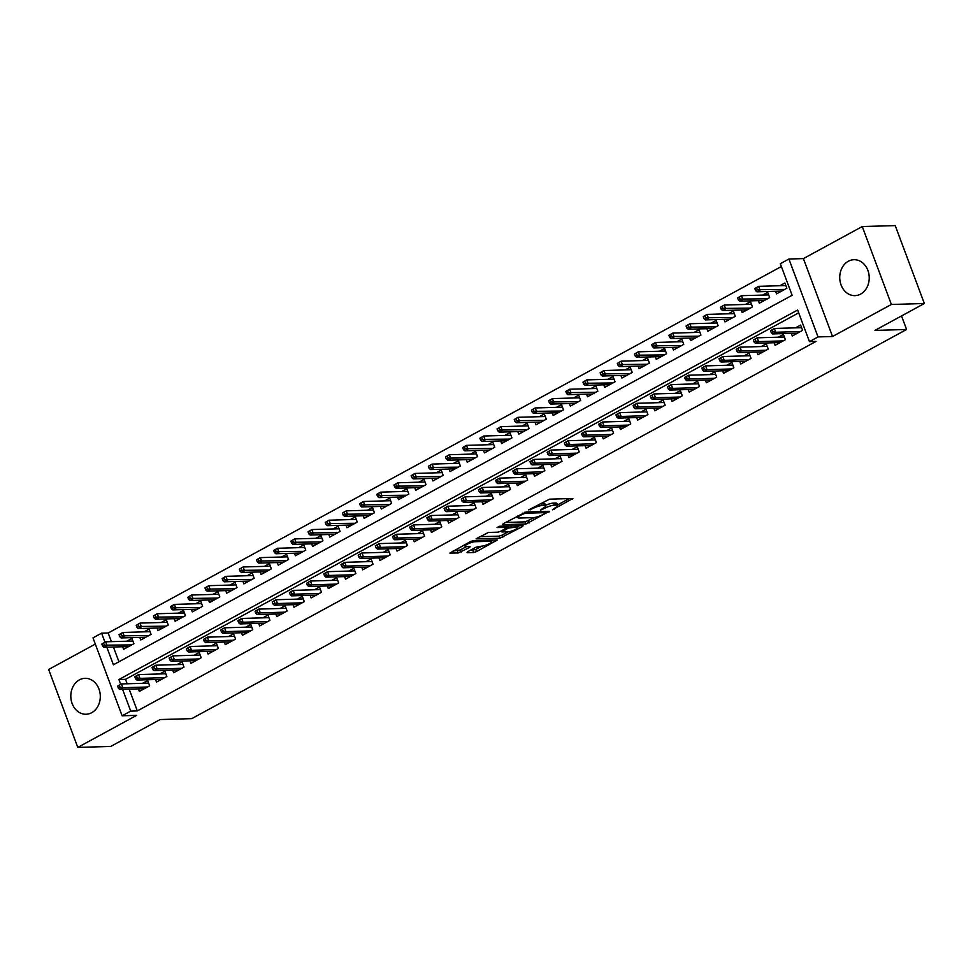 <?xml version="1.0" encoding="UTF-8"?>
<svg xmlns="http://www.w3.org/2000/svg" width="973" height="973" viewBox="0 0 973 973"><rect width="100%" height="100%" fill="white"/><g stroke="black" fill="none" stroke-linecap="round" stroke-linejoin="round"><path stroke-width="1.46" d="M552.457 509.791L572.854 498.492L549.563 499.161L528.667 509.876L532.79 508.563A7.237 1.593 159.5 0 1 542.326 505.51L544.272 505.449A7.237 1.593 159.5 0 1 545.658 505.851A7.237 1.593 159.5 0 1 543.019 508.271L540.429 510.144L544.831 508.21A7.237 1.593 159.5 0 1 554.367 505.157L556.313 505.096A7.237 1.593 159.5 0 1 557.687 505.498A7.237 1.593 159.5 0 1 555.048 507.918L552.457 509.791M91.693 712.71A17.976 14.741 -91.7 0 0 99.903 692.35A17.976 14.741 -91.7 0 0 85.028 678.315A17.976 14.741 -91.7 0 0 79.409 679.859A17.976 14.741 -91.7 0 0 71.211 700.219A17.976 14.741 -91.7 0 0 86.074 714.255A17.976 14.741 -91.7 0 0 91.693 712.71M860.631 294.101A17.976 14.741 -91.7 0 0 868.828 273.729A17.976 14.741 -91.7 0 0 853.966 259.706A17.976 14.741 -91.7 0 0 848.347 261.251A17.976 14.741 -91.7 0 0 840.137 281.611A17.976 14.741 -91.7 0 0 855.012 295.646A17.976 14.741 -91.7 0 0 860.631 294.101M467.454 551.837L467.064 552.713L473.596 552.53L476.575 551.569L497.312 539.979L473.583 540.526L470.604 541.487L449.879 553.078L458.198 552.968L469.704 547.385L470.093 546.498L466.176 546.619A6.057 1.326 159.5 0 1 465.021 546.279A6.057 1.326 159.5 0 1 468.645 543.554A6.057 1.326 159.5 0 1 475.201 541.706L490.538 541.256A6.057 1.326 159.5 0 1 491.693 541.596A6.057 1.326 159.5 0 1 488.069 544.308A6.057 1.326 159.5 0 1 481.513 546.169L475.979 547.203L467.454 551.837M129.166 689.127L137.315 710.91L130.723 711.105L122.124 715.787L92.994 637.874L101.593 633.192L104.95 642.192M924.35 303.515L891.39 304.464L862.26 226.551L895.221 225.602L924.35 303.515L874.946 330.406L906.593 329.482L191.79 718.633L160.144 719.546L110.74 746.449L77.779 747.398L136.634 715.362L122.124 715.787M862.26 226.551L803.406 258.599L832.535 336.512L891.39 304.464M832.535 336.512L818.038 336.926L809.439 341.608L797.629 310.022L118.913 679.519L120.701 684.311M137.315 710.91L816.031 341.414L809.439 341.608M526.052 523.973L549.331 511.299L526.04 511.98L503.15 523.766L502.761 524.642L526.052 523.973L525.262 521.869L534.493 517.514M522.708 526.454L499.83 538.251L476.101 538.799L488.422 532.45L497.872 532.182L500.852 531.222L507.322 527.39L497.057 527.548L499.417 526.259L523.097 525.578L522.708 526.454L522.392 525.602M95.318 644.077L48.65 669.485L77.779 747.398M122.622 646.753L123.595 649.319L133.897 643.712L131.927 638.446L126.879 641.195M139.808 637.388L140.769 639.966L151.083 634.36L149.112 629.093L144.065 631.842M156.994 628.035L157.954 630.613L168.268 625.007L166.298 619.74L161.238 622.489M174.179 618.682L175.14 621.261L185.454 615.654L183.483 610.387L178.424 613.136M191.365 609.329L192.326 611.908L202.627 606.288L200.669 601.034L195.609 603.783M208.538 599.976L209.499 602.555L219.813 596.936L217.843 591.669L212.795 594.43M225.724 590.623L226.685 593.202L236.998 587.583L235.028 582.316L229.981 585.077M242.909 581.27L243.87 583.849L254.184 578.23L252.214 572.963L247.154 575.712M260.095 571.917L261.056 574.484L271.358 568.877L269.399 563.61L264.34 566.359M277.269 562.552L278.242 565.131L288.543 559.524L286.573 554.257L281.525 557.006M294.454 553.199L295.415 555.778L305.729 550.171L303.758 544.904L298.711 547.653M311.64 543.846L312.601 546.425L322.914 540.818L320.944 535.551L315.884 538.3M328.825 534.493L329.786 537.072L340.1 531.453L338.13 526.198L333.07 528.947M345.999 525.14L346.972 527.719L357.273 522.1L355.315 516.833L350.256 519.594M363.184 515.787L364.145 518.366L374.459 512.747L372.489 507.48L367.441 510.241M380.37 506.434L381.331 509.013L391.645 503.394L389.674 498.127L384.627 500.876M397.556 497.081L398.516 499.648L408.83 494.041L406.86 488.774L401.8 491.523M414.741 487.716L415.702 490.295L426.004 484.688L424.046 479.421L418.986 482.17M431.915 478.363L432.888 480.942L443.189 475.335L441.219 470.068L436.172 472.817M449.1 469.01L450.061 471.589L460.375 465.982L458.405 460.716L453.357 463.464M466.286 459.657L467.247 462.236L477.561 456.617L475.59 451.363L470.531 454.111M483.472 450.304L484.432 452.883L494.746 447.264L492.776 442.01L487.716 444.758M500.645 440.951L501.618 443.53L511.92 437.911L509.949 432.644L504.902 435.405M517.831 431.598L518.791 434.177L529.105 428.558L527.135 423.291L522.087 426.052M535.016 422.246L535.977 424.812L546.291 419.205L544.321 413.939L539.261 416.687M552.202 412.88L553.163 415.459L563.476 409.852L561.506 404.586L556.447 407.334M569.387 403.527L570.348 406.106L580.65 400.499L578.692 395.233L573.632 397.981M586.561 394.174L587.534 396.753L597.836 391.146L595.865 385.88L590.818 388.628M603.746 384.822L604.707 387.4L615.021 381.793L613.051 376.527L608.003 379.275M620.932 375.469L621.893 378.047L632.207 372.428L630.236 367.174L625.177 369.922M638.118 366.116L639.079 368.694L649.392 363.075L647.422 357.809L642.362 360.569M655.291 356.763L656.264 359.341L666.566 353.722L664.595 348.456L659.548 351.217M672.477 347.41L673.438 349.988L683.751 344.369L681.781 339.103L676.734 341.851M689.662 338.057L690.623 340.623L700.937 335.016L698.967 329.75L693.907 332.498M706.848 328.692L707.809 331.27L718.123 325.663L716.152 320.397L711.093 323.145M724.034 319.339L724.994 321.917L735.296 316.31L733.338 311.044L728.278 313.793M741.207 309.986L742.168 312.564L752.482 306.957L750.511 301.691L745.464 304.44M758.393 300.633L759.354 303.211L769.667 297.592L767.697 292.338L762.65 295.087M791.317 333.398L792.29 335.965L802.591 330.358L800.633 325.091L795.573 327.84M774.143 342.751L775.104 345.33L785.418 339.711L783.447 334.444L778.388 337.193M756.958 352.104L757.918 354.683L768.232 349.064L766.262 343.797L761.202 346.558M739.772 361.457L740.733 364.036L751.047 358.417L749.076 353.163L744.029 355.911M722.586 370.81L723.559 373.389L733.861 367.77L731.891 362.515L726.843 365.264M705.413 380.163L706.374 382.742L716.675 377.135L714.717 371.868L709.658 374.617M688.227 389.516L689.188 392.095L699.502 386.488L697.532 381.221L692.472 383.97M671.042 398.869L672.002 401.448L682.316 395.841L680.346 390.574L675.298 393.323M653.856 408.234L654.817 410.801L665.131 405.194L663.16 399.927L658.113 402.676M636.683 417.587L637.643 420.166L647.945 414.547L645.987 409.28L640.927 412.029M619.497 426.94L620.458 429.519L630.772 423.9L628.801 418.633L623.742 421.394M602.311 436.293L603.272 438.872L613.586 433.253L611.616 427.986L606.556 430.747M585.126 445.646L586.087 448.225L596.4 442.606L594.43 437.351L589.383 440.1M567.94 454.999L568.913 457.578L579.215 451.971L577.244 446.704L572.197 449.453M550.767 464.352L551.727 466.931L562.041 461.324L560.071 456.057L555.011 458.806M533.581 473.705L534.542 476.284L544.856 470.677L542.885 465.41L537.826 468.159M516.395 483.07L517.356 485.636L527.67 480.03L525.7 474.763L520.652 477.512M499.21 492.423L500.183 494.989L510.484 489.383L508.514 484.116L503.467 486.865M482.036 501.776L482.997 504.355L493.299 498.735L491.341 493.469L486.281 496.23M464.851 511.129L465.812 513.708L476.125 508.088L474.155 502.822L469.095 505.583M447.665 520.482L448.626 523.06L458.94 517.441L456.969 512.187L451.91 514.936M430.48 529.835L431.44 532.413L441.754 526.807L439.784 521.54L434.736 524.289M413.294 539.188L414.267 541.766L424.569 536.159L422.598 530.893L417.551 533.642M396.12 548.541L397.081 551.119L407.395 545.512L405.425 540.246L400.365 542.995M378.935 557.894L379.896 560.472L390.209 554.865L388.239 549.599L383.18 552.348M361.749 567.259L362.71 569.825L373.024 564.218L371.054 558.952L366.006 561.701M344.564 576.612L345.537 579.19L355.838 573.571L353.868 568.305L348.821 571.054M327.39 585.965L328.351 588.543L338.653 582.924L336.694 577.658L331.635 580.419M310.205 595.318L311.165 597.896L321.479 592.277L319.509 587.023L314.449 589.772M293.019 604.671L293.98 607.249L304.294 601.63L302.323 596.376L297.276 599.125M275.833 614.024L276.794 616.602L287.108 610.995L285.138 605.729L280.09 608.478M258.648 623.377L259.621 625.955L269.922 620.348L267.964 615.082L262.905 617.831M241.474 632.73L242.435 635.308L252.749 629.701L250.779 624.435L245.719 627.184M224.289 642.095L225.249 644.661L235.563 639.054L233.593 633.788L228.533 636.537M207.103 651.448L208.064 654.026L218.378 648.407L216.407 643.141L211.36 645.89M189.917 660.801L190.89 663.379L201.192 657.76L199.222 652.494L194.174 655.255M172.744 670.154L173.705 672.732L184.006 667.113L182.048 661.847L176.989 664.608M155.558 679.507L156.519 682.085L166.833 676.466L164.863 671.212L159.803 673.961M798.687 312.844L125.505 679.324L127.159 683.764M138.373 688.86L139.334 691.438L149.647 685.831L147.677 680.565L142.63 683.314M781.368 266.517L108.185 632.997L111.409 641.645M113.415 647.009L118.937 661.762M775.578 291.28L776.539 293.858L786.853 288.239L784.883 282.973L779.823 285.734M906.593 329.482L901.521 315.933M108.185 632.997L101.593 633.192M106.823 647.203L113.403 664.778L792.119 295.281L780.31 263.695L788.908 259.013L818.038 336.926M803.406 258.599L788.908 259.013M122.574 689.322L130.723 711.105M125.505 679.324L118.913 679.519M557.687 505.498L556.909 503.394A7.237 1.593 159.5 0 0 555.522 502.992L556.313 505.096M545.488 505.388A7.237 1.593 159.5 0 1 553.576 503.053L555.522 502.992M545.658 505.851L544.868 503.746A7.237 1.593 159.5 0 0 543.481 503.345L544.272 505.449M540.331 503.528A7.237 1.593 159.5 0 1 541.547 503.394L543.481 503.345M557.493 504.987L569.229 498.59M505.595 522.44L525.262 521.869M545.269 513.245L545.549 512.625L525.092 513.221L520.567 515.216A7.237 1.593 159.5 0 0 517.928 517.636A7.237 1.593 159.5 0 0 519.314 518.037L533.289 517.636A7.237 1.593 159.5 0 0 542.825 514.571L545.269 513.245M519.485 525.688L517.624 526.697M508.125 531.866L502.019 535.186L502.81 537.291M479.373 536.719L499.04 536.147L502.019 535.186M507.675 531.89A6.057 1.326 159.5 0 0 514.231 530.03A6.057 1.326 159.5 0 0 517.855 527.317A6.057 1.326 159.5 0 0 516.699 526.977L508.307 528.096L501.837 531.927L507.675 531.89M453.138 550.986L460.399 549.915L466.468 546.607M469.898 550.499L475.797 549.465L481.89 546.145M491.45 540.939L493.25 539.954M754.805 288.543L755.595 290.659L757.31 289.723L756.52 287.607L754.805 288.543L758.612 286.342L760.022 290.136L756.933 291.815L781.599 291.109M757.31 289.723L784.688 289.419M756.52 287.607L758.612 286.342L785.843 285.551M756.933 291.815L755.595 290.659M770.543 330.662L771.334 332.766L773.049 331.829L772.27 329.725L770.543 330.662L774.35 328.46L775.773 332.255L800.438 331.538M772.27 329.725L774.35 328.46L801.594 327.67M773.049 331.829L775.773 332.255L772.684 333.934L797.337 333.216M771.334 332.766L772.684 333.934M737.619 297.908L738.41 300.012L740.125 299.076L739.334 296.972L737.619 297.908L741.426 295.695L742.837 299.489L739.748 301.18L764.413 300.462M740.125 299.076L767.502 298.772M739.334 296.972L741.426 295.695L768.658 294.904M739.748 301.18L738.41 300.012M720.434 307.261L721.224 309.365L722.939 308.429L722.161 306.325L720.434 307.261L724.24 305.06L725.663 308.842L722.562 310.533L747.228 309.815M722.939 308.429L750.317 308.125M722.161 306.325L724.24 305.06L751.484 304.269M722.562 310.533L721.224 309.365M703.26 316.614L704.038 318.718L705.766 317.782L704.975 315.678L703.26 316.614L707.055 314.413L708.478 318.195L705.389 319.886L730.042 319.168M705.766 317.782L733.143 317.478M704.975 315.678L707.055 314.413L734.299 313.622M705.389 319.886L704.038 318.718M686.074 325.967L686.853 328.071L688.58 327.135L687.789 325.031L686.074 325.967L689.881 323.766L691.292 327.548L688.203 329.239L712.856 328.521M688.58 327.135L715.958 326.843M687.789 325.031L689.881 323.766L717.113 322.975M688.203 329.239L686.853 328.071M753.37 340.015L754.148 342.119L755.875 341.182L755.084 339.078L753.37 340.015L757.176 337.813L758.587 341.608L783.253 340.891M755.084 339.078L757.176 337.813L784.408 337.023M755.875 341.182L758.587 341.608L755.498 343.287L780.151 342.569M754.148 342.119L755.498 343.287M736.184 349.368L736.975 351.472L738.689 350.548L737.899 348.431L736.184 349.368L739.991 347.166L741.402 350.961L766.067 350.244M737.899 348.431L739.991 347.166L767.223 346.376M738.689 350.548L741.402 350.961L738.312 352.64L762.978 351.922M736.975 351.472L738.312 352.64M718.998 358.721L719.789 360.837L721.504 359.901L720.713 357.796L718.998 358.721L722.805 356.519L724.216 360.314L748.882 359.596M720.713 357.796L722.805 356.519L750.037 355.729M721.504 359.901L724.216 360.314L721.127 361.992L745.792 361.287M719.789 360.837L721.127 361.992M701.813 368.086L702.603 370.19L704.318 369.254L703.54 367.149L701.813 368.086L705.62 365.884L707.043 369.667L731.696 368.949M703.54 367.149L705.62 365.884L732.864 365.082M704.318 369.254L707.043 369.667L703.941 371.358L728.607 370.64M702.603 370.19L703.941 371.358M668.889 335.32L669.679 337.424L671.394 336.488L670.604 334.384L668.889 335.32L672.696 333.119L674.107 336.913L671.017 338.592L695.683 337.874M671.394 336.488L698.772 336.196M670.604 334.384L672.696 333.119L699.928 332.328M671.017 338.592L669.679 337.424M684.639 377.439L685.418 379.543L687.145 378.606L686.354 376.502L684.639 377.439L688.434 375.237L689.857 379.02L714.523 378.302M686.354 376.502L688.434 375.237L715.678 374.447M687.145 378.606L689.857 379.02L686.768 380.711L711.421 379.993M685.418 379.543L686.768 380.711M651.703 344.673L652.494 346.777L654.209 345.841L653.418 343.737L651.703 344.673L655.51 342.472L656.933 346.266L653.832 347.945L678.497 347.227M654.209 345.841L681.587 345.549M653.418 343.737L655.51 342.472L682.742 341.681M653.832 347.945L652.494 346.777M667.454 386.792L668.244 388.896L669.959 387.959L669.169 385.855L667.454 386.792L671.261 384.59L672.671 388.373L697.337 387.668M669.169 385.855L671.261 384.59L698.492 383.8M669.959 387.959L672.671 388.373L669.582 390.064L694.248 389.346M668.244 388.896L669.582 390.064M634.518 354.026L635.308 356.13L637.023 355.194L636.245 353.09L634.518 354.026L638.324 351.825L639.748 355.619L636.646 357.298L661.312 356.58M637.023 355.194L664.401 354.902M636.245 353.09L638.324 351.825L665.568 351.034M636.646 357.298L635.308 356.13M650.268 396.145L651.059 398.249L652.774 397.312L651.983 395.208L650.268 396.145L654.075 393.943L655.486 397.738L680.151 397.02M651.983 395.208L654.075 393.943L681.307 393.153M652.774 397.312L655.486 397.738L652.396 399.416L677.062 398.699M651.059 398.249L652.396 399.416M617.344 363.379L618.123 365.483L619.85 364.559L619.059 362.442L617.344 363.379L621.139 361.178L622.562 364.972L619.473 366.651L644.126 365.945M619.85 364.559L647.227 364.255M619.059 362.442L621.139 361.178L648.383 360.387M619.473 366.651L618.123 365.483M633.082 405.498L633.873 407.602L635.588 406.665L634.81 404.561L633.082 405.498L636.889 403.296L638.312 407.091L662.966 406.373M634.81 404.561L636.889 403.296L664.133 402.506M635.588 406.665L638.312 407.091L635.211 408.769L659.876 408.052M633.873 407.602L635.211 408.769M600.159 372.732L600.949 374.848L602.664 373.912L601.873 371.808L600.159 372.732L603.965 370.531L605.376 374.325L602.287 376.016L626.953 375.298M602.664 373.912L630.042 373.608M601.873 371.808L603.965 370.531L631.197 369.74M602.287 376.016L600.949 374.848M615.909 414.851L616.687 416.955L618.414 416.018L617.624 413.914L615.909 414.851L619.704 412.649L621.127 416.444L645.792 415.726M617.624 413.914L619.704 412.649L646.948 411.859M618.414 416.018L621.127 416.444L618.037 418.122L642.691 417.405M616.687 416.955L618.037 418.122M582.973 382.097L583.764 384.201L585.478 383.265L584.688 381.161L582.973 382.097L586.78 379.896L588.191 383.678L585.101 385.369L609.767 384.651M585.478 383.265L612.856 382.961M584.688 381.161L586.78 379.896L614.012 379.105M585.101 385.369L583.764 384.201M598.723 424.204L599.502 426.308L601.229 425.371L600.438 423.267L598.723 424.204L602.53 422.002L603.941 425.797L628.607 425.079M600.438 423.267L602.53 422.002L629.762 421.212M601.229 425.371L603.941 425.797L600.852 427.475L625.505 426.758M599.502 426.308L600.852 427.475M565.787 391.45L566.578 393.554L568.293 392.618L567.514 390.514L565.787 391.45L569.594 389.249L571.017 393.031L567.916 394.722L592.581 394.004M568.293 392.618L595.671 392.314M567.514 390.514L569.594 389.249L596.838 388.458M567.916 394.722L566.578 393.554M581.538 433.557L582.328 435.673L584.043 434.736L583.253 432.62L581.538 433.557L585.345 431.355L586.755 435.15L611.421 434.432M583.253 432.62L585.345 431.355L612.576 430.565M584.043 434.736L586.755 435.15L583.666 436.828L608.332 436.123M582.328 435.673L583.666 436.828M548.614 400.803L549.392 402.907L551.119 401.971L550.329 399.867L548.614 400.803L552.409 398.602L553.832 402.384L550.742 404.075L575.396 403.357M551.119 401.971L578.497 401.679M550.329 399.867L552.409 398.602L579.653 397.811M550.742 404.075L549.392 402.907M564.352 442.922L565.143 445.026L566.858 444.089L566.067 441.985L564.352 442.922L568.159 440.708L569.582 444.503L594.235 443.785M566.067 441.985L568.159 440.708L595.391 439.918M566.858 444.089L569.582 444.503L566.481 446.193L591.146 445.476M565.143 445.026L566.481 446.193M531.428 410.156L532.207 412.26L533.934 411.324L533.143 409.219L531.428 410.156L535.235 407.955L536.646 411.749L533.557 413.428L558.222 412.71M533.934 411.324L561.312 411.032M533.143 409.219L535.235 407.955L562.467 407.164M533.557 413.428L532.207 412.26M547.167 452.275L547.957 454.379L549.672 453.442L548.894 451.338L547.167 452.275L550.973 450.073L552.396 453.856L577.05 453.138M548.894 451.338L550.973 450.073L578.217 449.283M549.672 453.442L552.396 453.856L549.295 455.546L573.961 454.829M547.957 454.379L549.295 455.546M514.243 419.509L515.033 421.613L516.748 420.677L515.958 418.572L514.243 419.509L518.05 417.308L519.46 421.102L516.371 422.781L541.037 422.063M516.748 420.677L544.126 420.385M515.958 418.572L518.05 417.308L545.281 416.517M516.371 422.781L515.033 421.613M529.993 461.628L530.771 463.732L532.499 462.795L531.708 460.691L529.993 461.628L533.788 459.426L535.211 463.209L559.876 462.491M531.708 460.691L533.788 459.426L561.032 458.636M532.499 462.795L535.211 463.209L532.122 464.899L556.775 464.182M530.771 463.732L532.122 464.899M497.057 428.862L497.848 430.966L499.563 430.03L498.772 427.925L497.057 428.862L500.864 426.661L502.287 430.455L499.185 432.134L523.851 431.416M499.563 430.03L526.94 429.738M498.772 427.925L500.864 426.661L528.096 425.87M499.185 432.134L497.848 430.966M512.807 470.981L513.598 473.085L515.313 472.148L514.522 470.044L512.807 470.981L516.614 468.779L518.025 472.562L542.691 471.856M514.522 470.044L516.614 468.779L543.846 467.989M515.313 472.148L518.025 472.562L514.936 474.252L539.601 473.535M513.598 473.085L514.936 474.252M479.871 438.215L480.662 440.319L482.377 439.395L481.599 437.278L479.871 438.215L483.678 436.013L485.101 439.808L482 441.487L506.665 440.769M482.377 439.395L509.755 439.091M481.599 437.278L483.678 436.013L510.922 435.223M482 441.487L480.662 440.319M495.622 480.334L496.412 482.438L498.127 481.501L497.337 479.397L495.622 480.334L499.429 478.132L500.84 481.927L525.505 481.209M497.337 479.397L499.429 478.132L526.661 477.342M498.127 481.501L500.84 481.927L497.75 483.605L522.416 482.888M496.412 482.438L497.75 483.605M462.698 447.568L463.476 449.684L465.203 448.748L464.413 446.643L462.698 447.568L466.493 445.366L467.916 449.161L464.826 450.852L489.48 450.134M465.203 448.748L492.581 448.444M464.413 446.643L466.493 445.366L493.737 444.576M464.826 450.852L463.476 449.684M478.436 489.687L479.227 491.791L480.942 490.854L480.163 488.75L478.436 489.687L482.243 487.485L483.666 491.28L508.32 490.562M480.163 488.75L482.243 487.485L509.487 486.695M480.942 490.854L483.666 491.28L480.565 492.958L505.23 492.241M479.227 491.791L480.565 492.958M445.512 456.933L446.303 459.037L448.018 458.101L447.227 455.996L445.512 456.933L449.319 454.732L450.73 458.514L447.641 460.205L472.306 459.487M448.018 458.101L475.396 457.796M447.227 455.996L449.319 454.732L476.551 453.929M447.641 460.205L446.303 459.037M461.263 499.04L462.041 501.144L463.768 500.207L462.978 498.103L461.263 499.04L465.058 496.838L466.481 500.633L491.146 499.915M462.978 498.103L465.058 496.838L492.302 496.048M463.768 500.207L466.481 500.633L463.391 502.311L488.045 501.594M462.041 501.144L463.391 502.311M428.327 466.286L429.117 468.39L430.832 467.454L430.042 465.349L428.327 466.286L432.134 464.085L433.544 467.867L430.455 469.558L455.121 468.84M430.832 467.454L458.21 467.149M430.042 465.349L432.134 464.085L459.365 463.294M430.455 469.558L429.117 468.39M444.077 508.393L444.856 510.497L446.583 509.572L445.792 507.456L444.077 508.393L447.884 506.191L449.295 509.986L473.96 509.268M445.792 507.456L447.884 506.191L475.116 505.401M446.583 509.572L449.295 509.986L446.206 511.664L470.871 510.959M444.856 510.497L446.206 511.664M411.141 475.639L411.932 477.743L413.647 476.806L412.868 474.702L411.141 475.639L414.948 473.437L416.371 477.22L413.27 478.911L437.935 478.193M413.647 476.806L441.024 476.515M412.868 474.702L414.948 473.437L442.192 472.647M413.27 478.911L411.932 477.743M426.892 517.745L427.682 519.862L429.397 518.925L428.606 516.821L426.892 517.745L430.698 515.544L432.109 519.339L456.775 518.621M428.606 516.821L430.698 515.544L457.93 514.753M429.397 518.925L432.109 519.339L429.02 521.029L453.686 520.312M427.682 519.862L429.02 521.029M393.968 484.992L394.746 487.096L396.473 486.159L395.683 484.055L393.968 484.992L397.762 482.79L399.185 486.585L396.096 488.264L420.75 487.546M396.473 486.159L423.851 485.868M395.683 484.055L397.762 482.79L425.006 482M396.096 488.264L394.746 487.096M409.706 527.111L410.497 529.215L412.211 528.278L411.421 526.174L409.706 527.111L413.513 524.909L414.936 528.692L439.589 527.974M411.421 526.174L413.513 524.909L440.745 524.119M412.211 528.278L414.936 528.692L411.834 530.382L436.5 529.665M410.497 529.215L411.834 530.382M376.782 494.345L377.573 496.449L379.288 495.512L378.497 493.408L376.782 494.345L380.589 492.143L382 495.938L378.911 497.617L403.576 496.899M379.288 495.512L406.665 495.221M378.497 493.408L380.589 492.143L407.821 491.353M378.911 497.617L377.573 496.449M392.52 536.464L393.311 538.568L395.026 537.631L394.247 535.527L392.52 536.464L396.327 534.262L397.75 538.045L422.404 537.327M394.247 535.527L396.327 534.262L423.571 533.472M395.026 537.631L397.75 538.045L394.649 539.735L419.314 539.018M393.311 538.568L394.649 539.735M359.596 503.698L360.387 505.802L362.102 504.865L361.311 502.761L359.596 503.698L363.403 501.496L364.814 505.291L361.725 506.969L386.39 506.252M362.102 504.865L389.48 504.573M361.311 502.761L363.403 501.496L390.635 500.706M361.725 506.969L360.387 505.802M375.347 545.817L376.125 547.921L377.852 546.984L377.062 544.88L375.347 545.817L379.142 543.615L380.565 547.398L405.23 546.692M377.062 544.88L379.142 543.615L406.386 542.825M377.852 546.984L380.565 547.398L377.475 549.088L402.129 548.371M376.125 547.921L377.475 549.088M342.411 513.051L343.201 515.155L344.916 514.231L344.138 512.114L342.411 513.051L346.218 510.849L347.641 514.644L344.539 516.322L369.205 515.605M344.916 514.231L372.294 513.926M344.138 512.114L346.218 510.849L373.45 510.059M344.539 516.322L343.201 515.155M358.161 555.169L358.952 557.274L360.667 556.337L359.876 554.233L358.161 555.169L361.968 552.968L363.379 556.763L388.045 556.045M359.876 554.233L361.968 552.968L389.2 552.178M360.667 556.337L363.379 556.763L360.29 558.441L384.955 557.724M358.952 557.274L360.29 558.441M325.225 522.404L326.016 524.52L327.731 523.583L326.952 521.467L325.225 522.404L329.032 520.202L330.455 523.997L327.366 525.675L352.019 524.97M327.731 523.583L355.121 523.279M326.952 521.467L329.032 520.202L356.276 519.412M327.366 525.675L326.016 524.52M308.052 531.769L308.83 533.873L310.557 532.936L309.767 530.832L308.052 531.769L311.859 529.567L313.27 533.35L310.18 535.041L334.834 534.323M310.557 532.936L337.935 532.632M309.767 530.832L311.859 529.567L339.091 528.765M310.18 535.041L308.83 533.873M290.866 541.122L291.657 543.226L293.372 542.289L292.581 540.185L290.866 541.122L294.673 538.92L296.084 542.703L292.995 544.394L317.66 543.676M293.372 542.289L320.749 541.985M292.581 540.185L294.673 538.92L321.905 538.13M292.995 544.394L291.657 543.226M340.976 564.522L341.766 566.627L343.481 565.69L342.691 563.586L340.976 564.522L344.783 562.321L346.193 566.116L370.859 565.398M342.691 563.586L344.783 562.321L372.014 561.53M343.481 565.69L346.193 566.116L343.104 567.794L367.77 567.077M341.766 566.627L343.104 567.794M323.79 573.875L324.581 575.98L326.296 575.043L325.517 572.939L323.79 573.875L327.597 571.674L329.02 575.469L353.673 574.751M325.517 572.939L327.597 571.674L354.841 570.883M326.296 575.043L329.02 575.469L325.919 577.147L350.584 576.43M324.581 575.98L325.919 577.147M306.617 583.228L307.395 585.332L309.122 584.408L308.332 582.292L306.617 583.228L310.411 581.027L311.834 584.822L336.5 584.104M308.332 582.292L310.411 581.027L337.655 580.236M309.122 584.408L311.834 584.822L308.745 586.5L333.398 585.782M307.395 585.332L308.745 586.5M273.681 550.475L274.471 552.579L276.186 551.642L275.395 549.538L273.681 550.475L277.487 548.273L278.898 552.056L275.809 553.746L300.475 553.029M276.186 551.642L303.564 551.338M275.395 549.538L277.487 548.273L304.719 547.483M275.809 553.746L274.471 552.579M289.431 592.581L290.222 594.698L291.936 593.761L291.146 591.657L289.431 592.581L293.238 590.38L294.649 594.175L319.314 593.457M291.146 591.657L293.238 590.38L320.47 589.589M291.936 593.761L294.649 594.175L291.559 595.853L316.225 595.148M290.222 594.698L291.559 595.853M256.495 559.828L257.286 561.932L259 560.995L258.222 558.891L256.495 559.828L260.302 557.626L261.725 561.421L258.623 563.099L283.289 562.382M259 560.995L286.378 560.703M258.222 558.891L260.302 557.626L287.546 556.836M258.623 563.099L257.286 561.932M272.245 601.946L273.036 604.051L274.751 603.114L273.96 601.01L272.245 601.946L276.052 599.745L277.463 603.528L302.129 602.81M273.96 601.01L276.052 599.745L303.284 598.942M274.751 603.114L277.463 603.528L274.374 605.218L299.039 604.501M273.036 604.051L274.374 605.218M239.322 569.181L240.1 571.285L241.827 570.348L241.036 568.244L239.322 569.181L243.116 566.979L244.539 570.774L241.45 572.452L266.103 571.735M241.827 570.348L269.205 570.056M241.036 568.244L243.116 566.979L270.36 566.189M241.45 572.452L240.1 571.285M255.06 611.299L255.85 613.404L257.565 612.467L256.787 610.363L255.06 611.299L258.867 609.098L260.29 612.881L284.943 612.163M256.787 610.363L258.867 609.098L286.098 608.307M257.565 612.467L260.29 612.881L257.188 614.571L281.854 613.854M255.85 613.404L257.188 614.571M222.136 578.534L222.926 580.638L224.641 579.701L223.851 577.597L222.136 578.534L225.943 576.332L227.354 580.127L224.264 581.805L248.93 581.088M224.641 579.701L252.019 579.409M223.851 577.597L225.943 576.332L253.175 575.542M224.264 581.805L222.926 580.638M237.874 620.652L238.665 622.756L240.38 621.82L239.601 619.716L237.874 620.652L241.681 618.451L243.104 622.234L267.77 621.528M239.601 619.716L241.681 618.451L268.925 617.66M240.38 621.82L243.104 622.234L240.015 623.924L264.668 623.207M238.665 622.756L240.015 623.924M204.95 587.887L205.741 589.991L207.456 589.054L206.665 586.95L204.95 587.887L208.757 585.685L210.168 589.48L207.079 591.158L231.744 590.441M207.456 589.054L234.834 588.762M206.665 586.95L208.757 585.685L235.989 584.895M207.079 591.158L205.741 589.991M220.701 630.005L221.479 632.109L223.206 631.173L222.416 629.069L220.701 630.005L224.508 627.804L225.918 631.599L250.584 630.881M222.416 629.069L224.508 627.804L251.739 627.013M223.206 631.173L225.918 631.599L222.829 633.277L247.483 632.559M221.479 632.109L222.829 633.277M187.765 597.24L188.555 599.356L190.27 598.419L189.492 596.303L187.765 597.24L191.572 595.038L192.995 598.833L189.893 600.511L214.559 599.806M190.27 598.419L217.648 598.115M189.492 596.303L191.572 595.038L218.816 594.248M189.893 600.511L188.555 599.356M203.515 639.358L204.306 641.462L206.021 640.526L205.23 638.422L203.515 639.358L207.322 637.157L208.733 640.952L233.398 640.234M205.23 638.422L207.322 637.157L234.554 636.366M206.021 640.526L208.733 640.952L205.644 642.63L230.309 641.912M204.306 641.462L205.644 642.63M170.591 606.593L171.37 608.709L173.097 607.772L172.306 605.668L170.591 606.593L174.386 604.391L175.809 608.186L172.72 609.876L197.373 609.159M173.097 607.772L200.474 607.468M172.306 605.668L174.386 604.391L201.63 603.601M172.72 609.876L171.37 608.709M186.329 648.711L187.12 650.815L188.835 649.879L188.044 647.775L186.329 648.711L190.136 646.51L191.547 650.305L216.213 649.587M188.044 647.775L190.136 646.51L217.368 645.719M188.835 649.879L191.547 650.305L188.458 651.983L213.123 651.265M187.12 650.815L188.458 651.983M153.406 615.958L154.184 618.062L155.911 617.125L155.121 615.021L153.406 615.958L157.212 613.756L158.623 617.539L155.534 619.229L180.187 618.512M155.911 617.125L183.289 616.821M155.121 615.021L157.212 613.756L184.444 612.966M155.534 619.229L154.184 618.062M169.144 658.064L169.934 660.168L171.649 659.232L170.871 657.128L169.144 658.064L172.951 655.863L174.374 659.658L199.027 658.94M170.871 657.128L172.951 655.863L200.195 655.072M171.649 659.232L174.374 659.658L171.272 661.336L195.938 660.618M169.934 660.168L171.272 661.336M136.22 625.311L137.011 627.415L138.725 626.478L137.935 624.374L136.22 625.311L140.027 623.109L141.438 626.892L138.348 628.582L163.014 627.865M138.725 626.478L166.103 626.174M137.935 624.374L140.027 623.109L167.259 622.319M138.348 628.582L137.011 627.415M151.97 667.417L152.749 669.533L154.476 668.597L153.685 666.481L151.97 667.417L155.765 665.216L157.188 669.01L181.854 668.293M153.685 666.481L155.765 665.216L183.009 664.425M154.476 668.597L157.188 669.01L154.099 670.689L178.752 669.983M152.749 669.533L154.099 670.689M119.034 634.664L119.825 636.768L121.54 635.831L120.749 633.727L119.034 634.664L122.841 632.462L124.264 636.245L121.163 637.935L145.828 637.218M121.54 635.831L148.918 635.539M120.749 633.727L122.841 632.462L150.073 631.672M121.163 637.935L119.825 636.768M134.785 676.782L135.575 678.886L137.29 677.95L136.5 675.846L134.785 676.782L138.592 674.569L140.003 678.363L164.668 677.646M136.5 675.846L138.592 674.569L165.824 673.778M137.29 677.95L140.003 678.363L136.913 680.054L161.579 679.336M135.575 678.886L136.913 680.054M101.849 644.017L102.639 646.121L104.354 645.184L103.576 643.08L101.849 644.017L105.656 641.815L107.079 645.61L103.977 647.288L128.643 646.571M104.354 645.184L131.732 644.892M103.576 643.08L105.656 641.815L132.9 641.025M103.977 647.288L102.639 646.121M117.599 686.135L118.39 688.239L120.105 687.303L119.314 685.199L117.599 686.135L121.406 683.934L122.817 687.716L147.482 686.999M119.314 685.199L121.406 683.934L148.638 683.143M120.105 687.303L122.817 687.716L119.728 689.407L144.393 688.689M118.39 688.239L119.728 689.407M554.257 508.356L554.549 509.122M530.188 509.049L530.48 509.828M542.216 508.697L542.508 509.475M553.576 503.053L554.367 505.157M544.503 507.347L544.831 508.21M541.547 503.394L542.326 505.51M532.499 507.784L532.79 508.563M572.148 498.504L572.465 499.368M548.614 511.324L548.942 512.175M528.242 520.908L529.032 523.012M545.099 511.421L545.549 512.625M524.727 512.236L525.092 513.221M522.72 513.112L523.012 513.89M520.275 514.449L520.567 515.216M499.04 536.147L499.83 538.251M506.447 526.065L506.897 527.269M516.249 525.773L516.699 526.977M510.849 525.931L511.299 527.135M507.541 526.028L508.307 528.096M502.372 530.394L502.664 531.173M490.088 540.051L490.538 541.256M474.751 540.501L475.201 541.706M469.375 546.522L469.704 547.385M460.399 549.915L461.178 552.019M457.407 550.864L458.198 552.968M496.157 539.881L496.485 540.733M475.797 549.465L476.575 551.569M472.817 550.414L473.596 552.53M545.366 511.409L545.853 512.71M517.332 516.043L517.928 517.636M506.824 526.052L507.322 527.39M517.271 525.748L517.855 527.317M501.448 530.893L501.837 531.927M491.11 540.027L491.693 541.596M464.474 544.819L465.021 546.279"/></g></svg>
